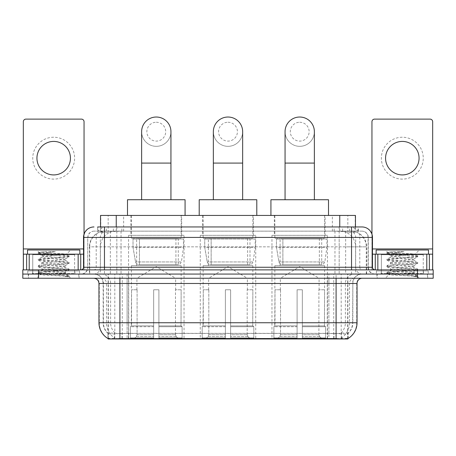 <?xml version="1.0" encoding="UTF-8"?>
<svg xmlns="http://www.w3.org/2000/svg" width="456" height="456" viewBox="0 0 456 456"><rect width="100%" height="100%" fill="white"/><g stroke="black" fill="none" stroke-linecap="round" stroke-linejoin="round"><path stroke-width="0.34" stroke-dasharray="2.28 1.71" d="M255.742 235.33L200.258 235.33L255.742 235.33L255.742 338.973L200.258 338.973L255.742 338.973M200.258 235.33L200.258 338.973M327.459 235.33L271.97 235.33L327.459 235.33L327.459 338.973L271.97 338.973L327.459 338.973M271.97 235.33L271.97 338.973M184.03 235.33L128.541 235.33L184.03 235.33L184.03 338.973L128.541 338.973L184.03 338.973M128.541 235.33L128.541 338.973M350.487 231.141L345.392 231.141L353.212 231.329C355.184 231.922 355.851 232.292 355.218 232.452L347.831 232.452L343.625 231.551L334.96 231.163L121.039 231.163L112.375 231.551L108.169 232.452L100.782 232.452L100.542 226.951M355.458 215.437L100.542 215.437M352.317 231.203A15.703 15.703 0 0 1 366.607 246.844L366.607 274.067L89.393 274.067L366.607 274.067M100.542 232.349L103.683 231.203L110.608 231.141L105.513 231.141M103.683 231.203A15.703 15.703 0 0 0 89.393 246.844L89.712 246.844L89.712 274.067M108.123 338.973L347.877 338.973M108.123 338.603L108.123 274.067L347.877 274.067L108.123 274.067M181.67 215.437L130.895 215.437L181.67 215.437L181.67 235.33L130.895 235.33L181.67 235.33M130.895 215.437L130.895 235.33M325.105 215.437L274.33 215.437L325.105 215.437L325.105 235.33L274.33 235.33L325.105 235.33M274.33 215.437L274.33 235.33M253.388 215.437L202.612 215.437L253.388 215.437L253.388 235.33L202.612 235.33L253.388 235.33M202.612 215.437L202.612 235.33M355.458 226.951L355.218 232.452L355.218 215.437M110.608 231.141L345.392 231.141M79.07 274.067L28.295 274.067L79.07 274.067L79.07 278.251L28.295 278.251L79.07 278.251M28.295 274.067L28.295 278.251M427.705 274.067L376.93 274.067L427.705 274.067L427.705 278.251L376.93 278.251L427.705 278.251M376.93 274.067L376.93 278.251M79.595 270.927L27.77 270.927L79.595 270.927L79.595 274.067L27.77 274.067L79.595 274.067M27.77 270.927L27.77 274.067M428.23 270.927L376.405 270.927L428.23 270.927L428.23 274.067L376.405 274.067L428.23 274.067M376.405 270.927L376.405 274.067M119.905 333.421L336.095 333.421C342.65 334.191 346.611 334.191 347.979 333.421A14.136 14.136 0 0 0 352.847 322.745L127.104 322.745L127.104 338.5C121.096 338.814 117.055 338.745 114.975 338.289L107.861 338.346L108.021 333.421C109.377 334.191 113.339 334.191 119.905 333.421L119.905 283.489L103.153 283.489L357.037 283.489M357.037 322.745L356.717 322.745A18.32 18.04 90 0 1 348.139 338.346L341.025 338.289C338.962 338.745 334.915 338.814 328.896 338.5L328.896 322.745L99.283 322.745A18.32 18.04 -90 0 0 107.861 338.346L108.021 338.551M348.139 338.352L348.139 333.114A14.136 13.919 90 0 0 352.591 322.745L352.847 283.489A9.422 9.422 0 0 1 362.269 274.067L93.731 274.067L362.269 274.067M108.021 333.421A14.136 14.136 0 0 1 103.153 322.745L103.153 283.489C102.594 277.767 99.454 274.626 93.731 274.067M336.095 278.251L93.731 278.251L336.095 278.251M381.113 274.067L423.516 274.067L381.113 274.067L381.113 270.927L423.516 270.927L381.113 270.927M423.516 274.067L423.516 270.927M32.484 274.067L74.887 274.067L32.484 274.067L32.484 270.927L74.887 270.927L32.484 270.927M74.887 274.067L74.887 270.927M417.496 278.251L22.8 278.251L22.8 274.067L433.2 274.067L433.2 278.251L417.496 278.251L417.496 274.067L433.2 274.067M328.896 338.5L127.104 338.5M348.139 333.114L341.025 333.028C338.962 333.701 334.921 333.809 328.896 333.342L127.104 333.342C121.091 333.809 117.049 333.701 114.975 333.028L107.861 333.119A14.136 13.919 -90 0 1 103.409 322.745L352.847 322.745L352.847 283.489L119.905 283.489L119.905 274.067M104.464 226.951L351.536 226.951M97.658 231.141L358.342 231.141L97.658 231.141L97.658 226.951L106.522 226.951A10.471 10.311 -90 0 0 96.21 237.422L96.21 267.262L83.522 267.262M362.007 231.141L93.993 231.141L362.007 231.141A6.281 6.281 0 0 1 368.288 237.422L368.288 267.262L96.21 267.262A2.616 2.576 90 0 1 93.634 269.878L375.094 269.878L93.634 269.878M83.522 237.422L368.288 237.422L87.712 237.422L87.712 267.262A6.806 6.806 0 0 1 80.906 274.067L375.094 274.067L80.906 274.067M423.253 254.174L381.376 254.174L423.253 254.174L423.253 269.878L381.376 269.878L423.253 269.878L423.253 274.067L381.376 274.067L423.253 274.067M381.376 254.174L381.376 274.067M74.624 254.174L32.746 254.174L74.624 254.174L74.624 269.878L32.746 269.878L74.624 269.878L74.624 274.067L32.746 274.067L74.624 274.067M32.746 254.174L32.746 274.067M38.503 278.251L38.503 274.067L22.8 274.067L22.8 269.878L433.2 269.878M38.503 269.878L38.503 274.067L417.496 274.067L417.496 269.878M358.342 231.141L358.342 226.951L97.897 226.951L97.897 231.141M339.173 226.951L339.173 237.422L372.159 237.422A10.471 10.311 90 0 0 361.847 226.951L106.522 226.951M28.557 274.067L78.814 274.067L28.557 274.067L28.557 278.251L78.814 278.251L28.557 278.251M78.814 274.067L78.814 278.251M75.149 274.067L32.222 274.067L75.149 274.067A0.524 0.524 0 0 1 74.624 273.543L32.746 273.543L74.624 273.543L74.624 254.699A0.524 0.524 0 0 1 75.149 254.174L32.222 254.174L75.149 254.174M32.222 274.067A0.524 0.524 0 0 0 32.746 273.543L32.746 254.699A0.524 0.524 0 0 0 32.222 254.174M79.857 254.174L27.514 254.174L79.857 254.174M61.435 273.019C54.173 273.549 40.196 274.073 40.327 274.546C38.999 275.287 68.611 275.965 69.09 276.615L61.4 275.566L45.971 274.455L38.258 273.349L40.322 272.796L61.4 271.132L69.016 270.134L65.516 272.101L65.516 273.019L61.435 273.019L65.516 272.101C66.24 270.995 41.131 269.884 41.855 268.778C41.131 267.672 66.24 266.56 65.516 265.455C66.24 264.349 41.131 263.237 41.855 262.132C41.131 261.026 66.24 259.914 65.516 258.808L65.516 260.467C66.24 259.361 41.131 258.25 41.855 257.144C43.006 256.517 47.88 255.873 56.481 255.223L66.405 254.334C67.67 253.576 38.321 252.875 38.857 252.225L36.617 249.985L70.748 249.985L36.617 249.985M69.09 276.615L65.242 276.615L69.016 275.732L61.4 274.734L40.322 273.07L38.258 272.517L45.971 271.411L67.049 269.747L69.112 269.194L61.4 268.088L40.322 266.424L38.258 265.871L45.971 264.759L67.049 263.101L69.016 262.434L61.4 261.436L40.322 259.777L38.258 259.219L45.971 258.113L67.049 256.454L69.112 255.896L66.371 254.248L70.748 249.985M69.016 270.134L67.049 269.473L45.971 267.809L38.355 266.811L40.322 266.144L61.4 264.486L69.016 263.488L65.516 265.455L65.516 267.119C66.24 266.008 41.131 264.896 41.855 263.79C41.131 262.685 66.24 261.573 65.516 260.467L69.016 262.434M69.016 263.488L67.049 262.821L45.971 261.163L38.258 260.051L40.322 259.498L61.4 257.839L69.016 256.842L65.516 258.808C66.24 257.703 41.131 256.591 41.855 255.48L41.855 257.144L38.355 259.111M69.016 256.842L67.049 256.175L45.971 254.511L38.355 253.519L41.986 255.634L42.243 255.223L56.481 255.223M65.242 276.615C67.169 276.005 67.853 275.395 67.283 274.786L62.751 273.019C56.47 272.186 41.239 271.291 41.855 270.442C41.131 269.336 66.24 268.225 65.516 267.119L69.016 269.08M38.355 260.165L41.986 262.28L41.855 263.79L38.355 265.757M62.751 273.019L65.516 273.019L66.85 274.472L69.016 275.732M38.355 266.811L41.986 268.926L41.855 270.442L38.355 272.403M69.112 275.84L69.112 276.615L70.748 278.251L36.617 278.251L70.748 278.251M38.355 273.463L40.362 274.626L36.617 278.251M43.981 251.621L38.355 252.459L43.981 251.621L55.364 251.621C47.777 252.67 43.4 253.867 42.243 255.223M27.514 249.985L79.857 249.985M69.016 255.787L61.4 254.79L40.322 253.126L38.355 252.459M38.355 253.519L40.322 252.852L55.364 251.621M53.683 137.233A20.936 20.936 0 0 0 32.746 158.169A20.936 20.936 0 0 0 53.683 179.105A20.936 20.936 0 0 0 74.624 158.169A20.936 20.936 0 0 0 53.683 137.233M53.683 174.922A16.752 16.752 0 0 1 36.936 158.169A16.752 16.752 0 0 1 53.683 141.417A16.752 16.752 0 0 1 70.435 158.169A16.752 16.752 0 0 1 53.683 174.922M32.746 269.878L74.624 269.878L32.746 269.878M83.522 254.174L84.046 254.174L84.046 269.878L23.324 269.878L23.324 121.735A2.616 2.616 0 0 1 25.941 119.119L81.43 119.119A2.616 2.616 0 0 1 84.046 121.735L84.046 254.174L23.324 254.174M84.046 234.156L84.046 269.878L23.324 269.878M377.186 274.067L427.443 274.067L377.186 274.067L377.186 278.251L427.443 278.251L377.186 278.251M427.443 274.067L427.443 278.251M423.778 274.067L380.851 274.067L423.778 274.067A0.524 0.524 0 0 1 423.253 273.543L381.376 273.543L423.253 273.543L423.253 254.699A0.524 0.524 0 0 1 423.778 254.174L380.851 254.174L423.778 254.174M380.851 274.067A0.524 0.524 0 0 0 381.376 273.543L381.376 254.699A0.524 0.524 0 0 0 380.851 254.174M428.486 254.174L376.143 254.174L428.486 254.174M410.064 273.019C402.808 273.549 388.825 274.073 388.957 274.546C387.628 275.287 417.24 275.965 417.719 276.615L410.029 275.566L394.6 274.455L386.887 273.349L388.951 272.796L410.029 271.132L417.645 270.134L414.145 272.101L414.145 273.019L410.064 273.019L414.145 272.101C414.869 270.995 389.76 269.884 390.484 268.778C389.76 267.672 414.869 266.56 414.145 265.455C414.869 264.349 389.76 263.237 390.484 262.132C389.76 261.026 414.869 259.914 414.145 258.808L414.145 260.467C414.869 259.361 389.76 258.25 390.484 257.144C391.636 256.517 396.509 255.873 405.11 255.223L415.034 254.334C416.305 253.576 386.95 252.875 387.492 252.225L385.252 249.985L419.383 249.985L385.252 249.985M417.719 276.615L413.871 276.615L417.645 275.732L410.029 274.734L388.951 273.07L386.887 272.517L394.6 271.411L415.678 269.747L417.742 269.194L410.029 268.088L388.951 266.424L386.887 265.871L394.6 264.759L415.678 263.101L417.645 262.434L410.029 261.436L388.951 259.777L386.887 259.219L394.6 258.113L415.678 256.454L417.742 255.896L415 254.248L419.383 249.985M417.645 270.134L415.678 269.473L394.6 267.809L386.984 266.811L388.951 266.144L410.029 264.486L417.645 263.488L414.145 265.455L414.145 267.119C414.869 266.008 389.76 264.896 390.484 263.79C389.76 262.685 414.869 261.573 414.145 260.467L417.645 262.434M417.645 263.488L415.678 262.821L394.6 261.163L386.887 260.051L388.951 259.498L410.029 257.839L417.645 256.842L414.145 258.808C414.869 257.703 389.76 256.591 390.484 255.48L390.484 257.144L386.984 259.111M417.645 256.842L415.678 256.175L394.6 254.511L386.984 253.519L390.615 255.634L390.872 255.223L405.11 255.223M413.871 276.615C415.804 276.005 416.482 275.395 415.912 274.786L411.38 273.019C405.099 272.186 389.869 271.291 390.484 270.442C389.76 269.336 414.869 268.225 414.145 267.119L417.645 269.08M386.984 260.165L390.615 262.28L390.484 263.79L386.984 265.757M411.38 273.019L414.145 273.019L415.484 274.472L417.645 275.732M386.984 266.811L390.615 268.926L390.484 270.442L386.984 272.403M417.742 275.84L417.742 276.615L419.383 278.251L385.252 278.251L419.383 278.251M386.984 273.463L388.991 274.626L385.252 278.251M392.61 251.621L386.984 252.459L392.61 251.621L403.993 251.621C396.406 252.67 392.029 253.867 390.872 255.223M376.143 249.985L428.486 249.985M417.645 255.787L410.029 254.79L388.951 253.126L386.984 252.459M386.984 253.519L388.951 252.852L403.993 251.621M156.283 146.336A14.655 14.655 0 0 0 170.943 131.681A14.655 14.655 0 0 1 156.283 146.336A14.655 14.655 0 0 0 170.943 131.681A14.655 14.655 0 0 0 156.283 117.027A14.655 14.655 0 0 0 141.628 131.681A14.655 14.655 0 0 0 156.283 146.336A14.655 14.655 0 0 1 141.628 131.681M156.283 122.259A9.422 9.422 0 0 1 165.705 131.681A9.422 9.422 0 0 1 156.283 141.103A9.422 9.422 0 0 1 146.86 131.681A9.422 9.422 0 0 1 156.283 122.259M141.628 199.734L170.943 199.734L141.628 199.734M136.914 289.771L136.914 278.251L175.651 278.251L156.283 266.617L136.914 278.251L175.651 278.251L175.651 289.771M175.475 334.75L175.475 289.771L175.475 334.75L176.25 336.602L178.644 338.973L158.905 338.973L181.066 338.973L158.905 338.973L158.905 337.93L182.115 337.93L158.905 337.93L158.905 326.724L182.115 326.724L158.905 326.724L158.905 325.886L181.277 325.886L158.905 325.886L158.905 338.973L181.066 338.973L182.115 337.93L182.115 326.724L181.009 325.886L181.152 289.771L181.009 325.886L182.115 326.724L182.115 337.93L181.066 338.973L178.644 338.973L176.25 336.602L175.475 334.75L158.905 334.75L158.905 338.973L158.905 289.771L158.905 334.75L175.475 334.75M153.666 289.771L158.905 289.771L153.666 289.771L153.666 325.886L131.556 325.886L153.666 325.886L153.666 289.771L153.666 334.75L153.666 289.771L158.905 289.771L158.905 325.886L158.905 289.771L153.666 289.771M137.096 289.771L137.096 334.75L136.321 336.602L133.927 338.973L153.666 338.973L153.666 334.75L153.666 338.973L131.505 338.973L153.666 338.973L153.666 337.93L153.666 338.973L131.505 338.973L130.45 337.93L153.666 337.93L130.45 337.93L130.45 326.724L153.666 326.724L153.666 337.93L153.666 326.724L130.45 326.724L131.294 325.886L153.666 325.886L153.666 326.724L153.666 325.886L131.294 325.886L131.556 289.771L131.556 325.886L130.45 326.724L130.45 337.93L131.505 338.973L133.927 338.973L136.321 336.602L137.096 334.75L137.096 289.771L131.419 289.771L137.096 289.771M131.419 265.688L181.152 265.688L131.419 265.688L131.419 289.771M181.152 265.688L181.152 289.771M136.652 238.471L175.913 238.471L136.652 238.471L136.652 265.688L175.913 265.688L136.652 265.688M175.913 238.471L175.913 265.688M131.419 215.437L181.152 215.437L131.419 215.437L131.419 238.471L181.152 238.471L131.419 238.471M181.152 215.437L181.152 238.471M185.073 215.437L127.492 215.437L185.073 215.437M127.492 199.734L185.073 199.734M181.009 289.771L175.475 289.771L181.009 289.771M183.506 238.995L133.021 238.995L183.506 238.995L183.506 247.369L133.021 247.369L133.021 238.995L133.021 247.369L135.546 261.955C136.167 263.75 137.467 264.645 139.439 264.645L178.273 264.645L139.445 264.645L139.445 238.995L139.439 264.645C137.473 264.651 136.173 263.756 135.546 261.955L133.021 247.369L183.506 247.369L181.385 261.955L135.546 261.955L181.385 261.955C180.029 264.218 178.997 265.118 178.273 264.645L178.273 238.995L139.445 238.995L178.273 238.995M228 146.336A14.655 14.655 0 0 0 242.655 131.681A14.655 14.655 0 0 1 228 146.336A14.655 14.655 0 0 0 242.655 131.681A14.655 14.655 0 0 0 228 117.027A14.655 14.655 0 0 0 213.345 131.681A14.655 14.655 0 0 0 228 146.336A14.655 14.655 0 0 1 213.345 131.681M228 122.259A9.422 9.422 0 0 1 237.422 131.681A9.422 9.422 0 0 1 228 141.103A9.422 9.422 0 0 1 218.578 131.681A9.422 9.422 0 0 1 228 122.259M213.345 199.734L242.655 199.734L213.345 199.734M208.631 289.771L208.631 278.251L247.369 278.251L228 266.617L208.631 278.251L247.369 278.251L247.369 289.771M247.192 334.75L247.192 289.771L247.192 334.75L247.961 336.602L250.355 338.973L230.616 338.973L252.778 338.973L230.616 338.973L230.616 337.93L253.832 337.93L230.616 337.93L230.616 326.724L253.832 326.724L230.616 326.724L230.616 325.886L252.989 325.886L230.616 325.886L230.616 338.973L252.778 338.973L253.832 337.93L253.832 326.724L252.727 325.886L252.863 289.771L252.727 325.886L253.832 326.724L253.832 337.93L252.778 338.973L250.355 338.973L247.961 336.602L247.192 334.75L230.616 334.75L230.616 338.973L230.616 289.771L230.616 334.75L247.192 334.75M225.384 289.771L230.616 289.771L225.384 289.771L225.384 325.886L203.273 325.886L225.384 325.886L225.384 289.771L225.384 334.75L225.384 289.771L230.616 289.771L230.616 325.886L230.616 289.771L225.384 289.771M208.808 289.771L208.808 334.75L208.039 336.602L205.645 338.973L225.384 338.973L225.384 334.75L225.384 338.973L203.222 338.973L225.384 338.973L225.384 337.93L225.384 338.973L203.222 338.973L202.168 337.93L225.384 337.93L202.168 337.93L202.168 326.724L225.384 326.724L225.384 337.93L225.384 326.724L202.168 326.724L203.011 325.886L225.384 325.886L225.384 326.724L225.384 325.886L203.011 325.886L203.273 289.771L203.273 325.886L202.168 326.724L202.168 337.93L203.222 338.973L205.645 338.973L208.039 336.602L208.808 334.75L208.808 289.771L203.137 289.771L208.808 289.771M203.137 265.688L252.863 265.688L203.137 265.688L203.137 289.771M252.863 265.688L252.863 289.771M208.369 238.471L247.631 238.471L208.369 238.471L208.369 265.688L247.631 265.688L208.369 265.688M247.631 238.471L247.631 265.688M203.137 215.437L252.863 215.437L203.137 215.437L203.137 238.471L252.863 238.471L203.137 238.471M252.863 215.437L252.863 238.471M256.791 215.437L199.209 215.437L256.791 215.437M199.209 199.734L256.791 199.734M252.727 289.771L247.192 289.771L252.727 289.771M255.223 238.995L204.738 238.995L255.223 238.995L255.223 247.369L204.738 247.369L204.738 238.995L204.738 247.369L207.258 261.955C207.885 263.75 209.179 264.645 211.156 264.645L249.985 264.645L211.156 264.645L211.156 238.995L211.156 264.645C209.19 264.651 207.89 263.756 207.258 261.955L204.738 247.369L255.223 247.369L253.097 261.955L207.258 261.955L253.097 261.955C251.746 264.218 250.709 265.118 249.991 264.645L211.151 264.645L249.991 264.645M299.717 146.336A14.655 14.655 0 0 0 314.372 131.681A14.655 14.655 0 0 1 299.717 146.336A14.655 14.655 0 0 0 314.372 131.681A14.655 14.655 0 0 0 299.717 117.027A14.655 14.655 0 0 0 285.057 131.681A14.655 14.655 0 0 0 299.717 146.336A14.655 14.655 0 0 1 285.057 131.681M299.717 122.259A9.422 9.422 0 0 1 309.139 131.681A9.422 9.422 0 0 1 299.717 141.103A9.422 9.422 0 0 1 290.295 131.681A9.422 9.422 0 0 1 299.717 122.259M285.057 199.734L314.372 199.734L285.057 199.734M280.349 289.771L280.349 278.251L319.086 278.251L299.717 266.617L280.349 278.251L319.086 278.251L319.086 289.771M318.904 334.75L318.904 289.771L318.904 334.75L319.679 336.602L322.073 338.973L302.334 338.973L324.495 338.973L302.334 338.973L302.334 337.93L325.55 337.93L302.334 337.93L302.334 326.724L325.55 326.724L302.334 326.724L302.334 325.886L324.706 325.886L302.334 325.886L302.334 338.973L324.495 338.973L325.55 337.93L325.55 326.724L324.444 325.886L324.581 289.771L324.444 325.886L325.55 326.724L325.55 337.93L324.495 338.973L322.073 338.973L319.679 336.602L318.904 334.75L302.334 334.75L302.334 338.973L302.334 289.771L302.334 334.75L318.904 334.75M297.095 289.771L302.334 289.771L297.095 289.771L297.095 325.886L274.991 325.886L297.095 325.886L297.095 289.771L297.095 334.75L297.095 289.771L302.334 289.771L302.334 325.886L302.334 289.771L297.095 289.771M280.525 289.771L280.525 334.75L279.75 336.602L277.356 338.973L297.095 338.973L297.095 334.75L297.095 338.973L274.934 338.973L297.095 338.973L297.095 337.93L297.095 338.973L274.934 338.973L273.885 337.93L297.095 337.93L273.885 337.93L273.885 326.724L297.095 326.724L297.095 337.93L297.095 326.724L273.885 326.724L274.723 325.886L297.095 325.886L297.095 326.724L297.095 325.886L274.723 325.886L274.991 289.771L274.991 325.886L273.885 326.724L273.885 337.93L274.934 338.973L277.356 338.973L279.75 336.602L280.525 334.75L280.525 289.771L274.848 289.771L280.525 289.771M274.848 265.688L324.581 265.688L274.848 265.688L274.848 289.771M324.581 265.688L324.581 289.771M280.087 238.471L319.348 238.471L280.087 238.471L280.087 265.688L319.348 265.688L280.087 265.688M319.348 238.471L319.348 265.688M274.848 215.437L324.581 215.437L274.848 215.437L274.848 238.471L324.581 238.471L274.848 238.471M324.581 215.437L324.581 238.471M328.508 215.437L270.927 215.437L328.508 215.437M270.927 199.734L328.508 199.734M324.444 289.771L318.904 289.771L324.444 289.771M326.935 238.995L276.45 238.995L326.935 238.995L326.935 247.369L276.45 247.369L276.45 238.995L276.45 247.369L278.975 261.955C279.596 263.75 280.896 264.645 282.874 264.645L321.702 264.645L282.874 264.645L282.874 238.995L282.874 264.645C280.902 264.651 279.602 263.756 278.975 261.955L276.45 247.369L326.935 247.369L324.815 261.955L278.975 261.955L324.815 261.955C323.464 264.218 322.426 265.118 321.708 264.645L321.702 238.995L282.874 238.995L321.702 238.995M402.317 137.233A20.936 20.936 0 0 0 381.376 158.169A20.936 20.936 0 0 0 402.317 179.105A20.936 20.936 0 0 0 423.253 158.169A20.936 20.936 0 0 0 402.317 137.233M402.317 174.922A16.752 16.752 0 0 1 385.565 158.169A16.752 16.752 0 0 1 402.317 141.417A16.752 16.752 0 0 1 419.064 158.169A16.752 16.752 0 0 1 402.317 174.922M381.376 269.878L423.253 269.878L381.376 269.878M432.676 248.936L432.676 254.174L371.953 254.174L371.953 269.878L432.676 269.878L371.953 269.878L371.953 121.735A2.616 2.616 0 0 1 374.57 119.119L430.059 119.119A2.616 2.616 0 0 1 432.676 121.735L432.676 248.936L371.953 248.936L371.953 254.174L372.478 254.174M371.953 234.156L371.953 248.936L372.478 248.936M139.439 264.645L178.273 264.645L139.439 264.645M100.782 232.452L100.782 215.437M102.788 231.329A15.703 15.464 -90 0 0 89.712 246.844L366.607 246.844L345.665 246.844L345.665 274.067M366.288 274.067L366.288 246.844A15.703 15.464 90 0 0 353.212 231.329M110.335 231.141L110.335 246.844L89.393 246.844L89.393 274.067M108.34 338.973L108.34 274.067M334.96 231.163L334.96 274.067M343.625 231.551A15.703 15.464 90 0 1 355.577 246.844L355.577 274.067M121.039 231.163L121.039 274.067M112.375 231.551A15.703 15.464 -90 0 0 100.423 246.844L100.423 274.067M345.665 231.141L345.665 246.844L110.335 246.844L110.335 274.067M128.723 338.973L128.723 274.067M114.804 338.973L114.804 274.067M327.277 338.973L327.277 274.067M341.196 338.973L341.196 274.067M347.66 338.973L347.66 274.067M333.741 338.46L333.741 274.067M122.259 338.46L122.259 274.067M116.246 231.175L116.246 226.951M108.169 232.452L108.169 215.437M123.633 231.175L123.633 215.437M332.367 231.175L332.367 215.437M347.831 232.452L347.831 215.437M339.754 231.175L339.754 226.951M121.997 338.46L121.997 333.285M341.025 338.289A18.32 18.04 90 0 0 349.518 322.745L328.896 322.745L328.896 283.489L352.591 283.489A9.422 9.28 -90 0 1 361.87 274.067M98.963 283.489L99.283 283.489L99.283 322.745L98.963 322.745M94.13 278.251A5.233 5.153 90 0 1 99.283 283.489L106.482 283.489L106.482 322.745A18.32 18.04 -90 0 0 114.975 338.289M361.87 278.251A5.233 5.153 -90 0 0 356.717 283.489L356.717 322.745L349.518 322.745L349.518 283.489A5.233 5.153 -90 0 1 354.671 278.251M114.975 333.028A14.136 13.919 -90 0 1 110.608 322.745L127.104 322.745L127.104 333.342M328.896 333.342L328.896 278.251M341.025 333.028A14.136 13.919 90 0 0 345.392 322.745L345.392 283.489A9.422 9.28 -90 0 1 354.671 274.067M101.329 274.067A9.422 9.28 90 0 1 110.608 283.489L110.608 322.745L103.409 322.745L103.409 283.489A9.422 9.28 90 0 0 94.13 274.067M336.095 333.421L336.095 274.067M101.329 278.251A5.233 5.153 90 0 1 106.482 283.489L127.104 283.489L127.104 322.745L127.104 278.251M127.104 274.067L127.104 283.489L328.896 283.489L328.896 274.067M327.539 338.46L327.539 333.285M128.461 338.46L128.461 333.285M341.458 338.215L341.458 332.914M347.922 338.215L347.922 332.914M114.541 338.215L114.541 332.914M108.078 338.215L108.078 332.914M334.003 338.46L334.003 333.285M113.362 231.141L113.362 226.951M93.993 231.141C91.257 231.266 89.313 232.577 88.168 235.062L87.712 237.422L87.712 267.262L351.536 267.262L351.536 231.141M116.827 226.951L116.827 267.262L87.962 267.262A6.806 6.703 90 0 1 81.265 274.067M351.536 274.067L351.536 267.262L368.288 267.262C368.693 271.394 370.962 273.663 375.094 274.067M372.478 267.262L372.159 267.262L372.159 237.422L372.478 237.422M94.153 226.951A10.471 10.311 -90 0 0 83.841 237.422L83.841 267.262A2.616 2.576 90 0 1 81.265 269.878M349.478 226.951A10.471 10.311 90 0 1 359.79 237.422L359.79 267.262L339.173 267.262L339.173 269.878M374.735 269.878A2.616 2.576 -90 0 1 372.159 267.262L359.79 267.262A2.616 2.576 -90 0 0 362.366 269.878M94.153 231.141A6.281 6.184 -90 0 0 87.962 237.422L339.173 237.422L339.173 267.262L116.827 267.262L116.827 269.878M116.827 231.141L116.827 274.067M106.522 231.141A6.281 6.184 -90 0 0 100.331 237.422L100.331 267.262A6.806 6.703 90 0 1 93.634 274.067M104.464 231.141L104.464 274.067M361.847 231.141A6.281 6.184 90 0 1 368.038 237.422L368.038 267.262A6.806 6.703 -90 0 0 374.735 274.067M349.478 231.141A6.281 6.184 90 0 1 355.669 237.422L355.669 267.262A6.806 6.703 -90 0 0 362.366 274.067M339.173 231.141L339.173 274.067M106.39 231.141L106.39 226.951M121.855 231.141L121.855 226.951M334.145 231.141L334.145 226.951M349.609 231.141L349.609 226.951M358.102 231.141L358.102 226.951M342.638 231.141L342.638 226.951M74.624 254.699L32.746 254.699L74.624 254.699M83.522 248.936L23.324 248.936M84.007 269.878L84.007 254.174M423.253 254.699L381.376 254.699L423.253 254.699M170.943 163.088L141.628 163.088M137.096 334.75L153.666 334.75L137.096 334.75M176.25 336.602L158.905 336.602L176.25 336.602M136.321 336.602L153.666 336.602L136.321 336.602M242.655 163.088L213.345 163.088M208.808 334.75L225.384 334.75L208.808 334.75M247.961 336.602L230.616 336.602L247.961 336.602M208.039 336.602L225.384 336.602L208.039 336.602M314.372 163.088L285.057 163.088M280.525 334.75L297.095 334.75L280.525 334.75M319.679 336.602L302.334 336.602L319.679 336.602M279.75 336.602L297.095 336.602L279.75 336.602M371.993 254.174L371.993 269.878M347.877 338.603L347.877 274.067M38.258 272.517L38.258 273.349M69.112 269.194L69.112 270.026M38.258 265.871L38.258 266.703M69.112 262.548L69.112 263.374M38.258 259.219L38.258 260.051M69.112 255.896L69.112 256.728M38.258 252.573L38.258 253.405M386.887 272.517L386.887 273.349M417.742 269.194L417.742 270.026M386.887 265.871L386.887 266.703M417.742 262.548L417.742 263.374M386.887 259.219L386.887 260.051M417.742 255.896L417.742 256.728M386.887 252.573L386.887 253.405M249.985 264.645L249.985 238.995"/><path stroke-width="0.68" d="M100.542 226.951L100.542 215.437L355.458 215.437L355.458 226.951M347.877 338.603L347.877 338.973L108.123 338.973L108.123 338.603M98.963 322.745L119.905 322.745L119.905 283.489L98.963 283.489L98.963 322.745A18.32 18.32 0 0 0 108.021 338.551C109.377 339.082 113.339 339.082 119.905 338.551L336.095 338.551C342.655 339.082 346.617 339.082 347.979 338.551A18.32 18.32 0 0 0 357.037 322.745L357.037 283.489A5.233 5.233 0 0 1 362.269 278.251M38.503 269.878L433.2 269.878L433.2 274.067L22.8 274.067L22.8 278.251L38.503 278.251L38.503 274.067L22.8 274.067L22.8 269.878L38.503 269.878L38.503 274.067L433.2 274.067L433.2 278.251L38.503 278.251M97.897 226.951L358.342 226.951M97.658 226.951L104.464 226.951L104.464 237.422L83.522 237.422L83.522 267.262A2.616 2.616 0 0 1 80.906 269.878M93.993 226.951A10.471 10.471 0 0 0 83.522 237.422M362.007 226.951A10.471 10.471 0 0 1 372.478 237.422L351.536 237.422L351.536 226.951L361.847 226.951M372.478 237.422L372.478 267.262C372.632 268.852 373.504 269.724 375.094 269.878M433.2 269.878L433.2 274.067M79.857 254.174L79.857 249.985L27.514 249.985L27.514 254.174M53.683 141.417A16.752 16.752 0 0 0 36.936 158.169A16.752 16.752 0 0 0 53.683 174.922A16.752 16.752 0 0 0 70.435 158.169A16.752 16.752 0 0 0 53.683 141.417M78.158 269.878L78.158 254.174L29.212 254.174L29.212 269.878M84.046 234.156L84.046 121.735A2.616 2.616 0 0 0 81.43 119.119L25.941 119.119A2.616 2.616 0 0 0 23.324 121.735L23.324 254.174L29.212 254.174M78.158 254.174L83.522 254.174M23.324 269.878L23.324 254.174M428.486 254.174L428.486 249.985L376.143 249.985L376.143 254.174M141.628 199.734L141.628 131.681A14.655 14.655 0 0 1 156.283 117.027A14.655 14.655 0 0 1 170.943 131.681A14.655 14.655 0 0 0 156.283 117.027M170.943 199.734L170.943 131.681M185.073 215.437L185.073 199.734L127.492 199.734L127.492 215.437M213.345 199.734L213.345 131.681A14.655 14.655 0 0 1 228 117.027A14.655 14.655 0 0 1 242.655 131.681A14.655 14.655 0 0 0 228 117.027M242.655 199.734L242.655 131.681M256.791 215.437L256.791 199.734L199.209 199.734L199.209 215.437M285.057 199.734L285.057 131.681A14.655 14.655 0 0 1 299.717 117.027A14.655 14.655 0 0 1 314.372 131.681A14.655 14.655 0 0 0 299.717 117.027M314.372 199.734L314.372 131.681M328.508 215.437L328.508 199.734L270.927 199.734L270.927 215.437M402.317 141.417A16.752 16.752 0 0 0 385.565 158.169A16.752 16.752 0 0 0 402.317 174.922A16.752 16.752 0 0 0 419.064 158.169A16.752 16.752 0 0 0 402.317 141.417M426.787 269.878L426.787 254.174L377.842 254.174L377.842 269.878M432.676 269.878L432.676 254.174L432.676 269.878M426.787 254.174L432.676 254.174L432.676 121.735A2.616 2.616 0 0 0 430.059 119.119L374.57 119.119A2.616 2.616 0 0 0 371.953 121.735L371.953 234.156M372.478 254.174L377.842 254.174M333.741 338.973L333.741 338.46M122.259 338.973L122.259 338.46M116.246 226.951L116.246 215.437M339.754 226.951L339.754 215.437M336.095 278.251L336.095 283.489L119.905 283.489L119.905 278.251M357.037 283.489L336.095 283.489L336.095 322.745L357.037 322.745M336.095 338.551L336.095 322.745L119.905 322.745L119.905 338.551M417.496 278.251L417.496 269.878M104.464 269.878L104.464 267.262L372.478 267.262M83.522 267.262L104.464 267.262L104.464 237.422L351.536 237.422L351.536 269.878M83.522 248.936L23.324 248.936M80.735 254.174L80.735 269.878M23.364 254.174L23.364 269.878M26.636 269.878L26.636 254.174M141.628 163.088L170.943 163.088M213.345 163.088L242.655 163.088M285.057 163.088L314.372 163.088M432.676 248.936L372.478 248.936M432.636 269.878L432.636 254.174M429.364 254.174L429.364 269.878M375.265 269.878L375.265 254.174M98.963 283.489C98.656 280.309 96.911 278.565 93.731 278.251"/></g></svg>
